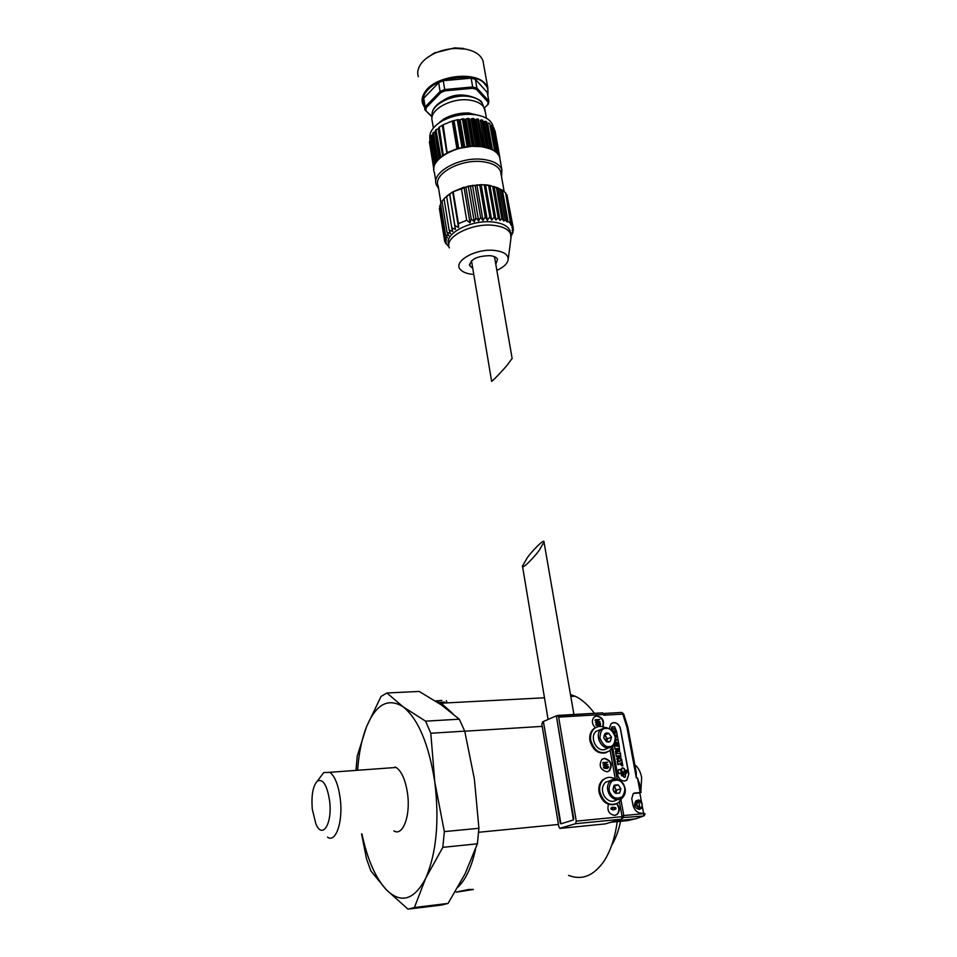 <?xml version="1.0" encoding="UTF-8"?>
<svg xmlns="http://www.w3.org/2000/svg" width="957" height="957" viewBox="0 0 957 957"><rect width="100%" height="100%" fill="white"/><g stroke="black" fill="none" stroke-linecap="round" stroke-linejoin="round"><path stroke-width="1.44" d="M393.817 830.855C402.777 836.813 410.756 815.759 407.538 793.556C405.481 779.943 401.677 771.234 396.102 767.454L389.236 767.957M327.497 837.136C335.74 843.32 343.18 821.848 340.285 799.095C338.443 785.147 334.95 776.223 329.842 772.311L323.717 772.586L320.535 776.845M312.293 809.132L315.834 823.738C322.306 839.935 332.534 823.833 329.639 801.105C327.138 785.195 323.047 778.519 317.377 781.091C312.915 785.9 311.216 795.255 312.293 809.132M361.913 833.87C367.273 859.147 375.419 877.796 386.353 889.783L407.993 909.15L414.417 907.511L425.686 878.275C436.44 853.273 439.478 821.202 434.801 782.06C428.796 743.984 418.233 718.898 403.1 706.804C388.159 697.486 375.945 704.196 366.459 726.925C361.77 738.924 358.815 753.374 357.607 770.277M361.567 833.906L366.495 858.764L370.873 870.93L386.353 889.783C400.995 904.018 414.118 900.178 425.686 878.275L442.828 847.34L444.335 831.621L434.801 782.06L430.794 733.253L425.578 721.159L403.1 706.804L386.915 692.988L381.053 696.409L366.459 726.925L357.224 756.15L356.004 770.014M442.828 847.34L477.387 843.811L478.919 828.284L444.335 831.621M409.883 908.923L441.416 905.083L448.055 903.42L414.417 907.511M430.794 733.253L464.731 731.136L459.3 719.197L425.578 721.159M386.915 692.988L419.19 691.444L441.189 704.795L459.3 719.197M477.387 843.811L465.066 873.861L448.055 903.42M464.731 731.136L474.361 778.926L478.919 828.284M606.391 741.651L608.449 742.13L610.279 741.376L611.511 737.237L608.831 733.361L606.774 732.871L604.944 733.612L603.7 737.763L606.379 741.651L610.291 741.376L611.511 737.225L608.843 733.373L604.944 733.612L603.7 737.751M600.494 729.581L596.032 731.363C589.572 736.543 595.637 750.874 603.867 749.798L607.551 748.398M608.831 733.361L604.8 734.952L606.128 736.878L604.166 735.287M611.511 737.225L607.456 738.804L606.128 736.878L606.511 741.651M603.7 737.775L606.367 741.639M606.618 741.663L607.456 738.804M620.878 788.759L616.739 790.123L616.129 792.252L615.387 788.161L614.035 786.199L618.162 784.824L614.227 785.159L612.994 789.441L613.951 791.774L615.698 793.389L619.646 793.042L620.878 788.747L618.162 784.824L614.238 785.159L612.994 789.441L615.698 793.389L619.658 793.042L620.878 788.771L618.174 784.836M610.375 780.625L605.422 782.312C601.714 786.343 601.475 791.176 604.692 796.834C608.58 801.607 612.671 802.576 616.966 799.753M615.794 793.389L616.129 792.252L615.626 793.317M616.739 790.123L613.557 786.618M444.503 702.067L439.61 702.402M612.695 746.424L609.788 750.755C601.14 755.229 594.787 751.783 590.768 740.443C590.038 735.562 591.151 731.674 594.106 728.767C597.335 726.076 601.02 725.693 605.171 727.607M606.547 752.597C598.46 754.451 592.921 750.503 589.943 740.766C589.225 735.885 590.337 731.997 593.292 729.102L596.402 727.236M621.751 798.401L618.748 802.552C610.076 806.847 603.783 803.318 599.86 791.977C599.106 786.738 600.326 782.623 603.556 779.608C606.989 776.893 610.817 776.653 615.04 778.878M615.172 804.394C607.228 805.866 601.845 801.822 599.022 792.252C598.269 787.025 599.489 782.91 602.707 779.895L606.152 778.017M638.152 800.136L638.774 800.028C642.003 800.949 642.877 803.784 641.393 808.509L639.455 808.976L639.826 808.198L636.656 804.658L638.427 800.662L637.003 800.602L639.12 800.542L638.152 800.136M644.205 815.687L643.379 816.058L644.061 813.318L645.054 813.952M609.31 728.373L611.08 723.719L613.784 722.583C617.193 722.786 619.43 724.844 620.519 728.779L628.821 773.83L627.002 779.967L624.478 781.008C621.033 780.864 618.748 778.783 617.66 774.739L612.564 746.735M625.77 773.615L626.129 771.868L627.038 772.024L625.806 773.603M619.502 757.131L618.952 755.803L620.339 755.707L620.435 757.011L619.502 757.131M618.174 749.869L617.624 748.553L619.012 748.458L619.107 749.762L618.174 749.869M622.158 772.742L622.983 772.861M625.388 774.668L625.388 776.845L624.371 777.395L622.325 775.565L624.395 774.692M624.61 777.359L622.325 775.565M627.23 771.043L625.041 771.055L627.23 771.043L627.05 771.689L625.1 771.175M625.184 771.007L626.967 770.768L624.287 769.859L627.349 770.445L627.78 771.426L625.041 774.895M620.997 771.868L621.177 773.495L619.155 773.495L617.887 770.971L619.023 769.44M620.71 773.746L619.012 773.543L617.995 771.713M624.167 770.241L624.622 771.737L623.569 772.287L622.445 771.976L621.308 769.895L622.732 767.801L624.466 768.698L624.155 769.715M623.868 772.239L621.739 771.521M618.425 746.4L619.143 745.659L619.646 751.616L617.767 750.898L616.643 751.927M619.275 751.807L617.767 751.209M616.559 753.446L619.789 753.649L620.471 752.896L620.961 758.877L619.095 758.159L617.851 759.248L618.533 760.755L616.858 759.391L617.552 757.238M620.591 759.08L619.095 758.47M618.701 760.719L616.858 759.391M616.751 758.805L618.318 756.748L618.15 755.815L617.109 755.898L618.15 755.815M616.344 756.52L615.746 753.291L616.344 756.52L617.121 755.886M616.164 753.219L615.435 751.532L616.224 749.977M615.542 752.13L617.002 749.487L616.822 748.565L615.782 748.637L616.822 748.565M615.016 749.271L614.43 746.041L615.016 749.271L615.889 748.589M618.461 746.233L614.573 745.993M612.947 730.526L612.947 728.564L615.399 729.21L612.911 728.588M613.054 730.49L613.569 731.938M611.284 729.569L611.978 727.057L614.633 726.77L616.679 731.662L614.92 731.83L614.813 730.442L614.92 731.83M611.535 727.44L612.564 726.674M617.05 751.939L617.373 753.446M621.488 768.674L622.325 767.897M618.533 769.703L620.459 769.619L620.937 771.438M621.942 773.687L622.696 774.046M621.476 775.086L625.567 771.821M623.151 773.806L621.847 773.567L622.229 772.945L623.964 773.136L622.146 773.28M625.722 773.591L627.002 771.904M626.859 771.952L626.177 771.832M620.519 728.779L620.375 728.827C619.299 724.904 617.05 722.846 613.652 722.631L612.324 722.918M639.898 793.413L640.245 792.755M640.891 791.248L641.657 777.515C640.412 771.509 638.14 767.287 634.85 764.87M639.527 783.962L637.458 777.874L640.161 792.384L633.725 793.293M638.666 799.992L642.255 804.406L641.393 808.509M640.197 809.048L639.085 809.383C634.599 807.983 633.498 805.184 635.783 800.973L637.47 800.303M641.513 802.074L639.802 792.898L633.474 793.461M643.582 813.199L642.374 806.691M603.424 713.719L604.645 713.503L605.59 715.118L603.783 715.298M615.088 730.394L615.255 729.27M615.399 729.21L614.813 730.442M615.064 731.77L616.679 731.662M611.272 729.509L611.679 727.38M615.279 735.227L616.571 735.143L615.291 735.275M617.301 735.622L616.715 732.452L616.045 733.062M616.093 732.488L614.358 733.17M617.947 739.163L617.361 736.005L616.691 736.579M616.739 736.053L615.674 736.651M615.65 744.067L615.375 743.398L617.397 743.948L615.507 744.127M617.397 743.948L616.559 742.429L617.899 742.345L616.571 742.476M617.899 742.345L618.174 743.864L617.121 745.395L619.059 745.216L617.121 745.395M617.803 744.522L617.755 742.393M617.121 744.57L617.265 745.347M619.059 745.216L618.031 739.605L615.889 740.311M614.334 744.69L614.49 745.539L614.215 744.857M616.284 745.407L614.825 743.888M615.913 742.476L615.841 743.254L615.77 742.536M615.782 749.164L615.16 749.211M616.966 748.506L616.87 749.869M615.889 753.243L615.674 752.07M617.109 756.425L616.475 756.473M618.294 755.767L618.354 757.071M620.016 763.818L622.062 765.899L619.873 763.865L618.677 763.961L619.873 763.865M622.828 765.803L622.433 763.626L621.894 764.2L620.71 763.351L621.428 762.454M622.277 762.801L621.619 759.188L619.526 761.712M620.985 759.236L619.634 761.7L617.217 761.341L617.815 764.643L618.605 764.547L617.815 764.643M617.361 761.282L617.959 764.595M618.605 764.547L618.808 763.913M621.667 771.414L621.344 768.722M617.887 770.971L618.677 769.643M617.971 771.521L618.031 770.923M621.237 771.916L621.751 771.486L620.973 771.557M621.679 775.062L621.452 775.816L622.229 775.17M624.06 774.883L624.873 774.763M626.668 770.732L624.718 770.17M625.352 772.263L624.897 771.45M625.543 772.12L624.801 772.873M621.763 774.895L623.198 774.034M623.127 772.813L624.239 773.124M619.012 748.458L619.059 749.487M618.88 748.506L617.636 748.601M620.339 755.707L618.964 755.851M620.208 755.755L620.387 756.736M625.471 780.816L626.859 780.015L628.821 773.83M620.375 728.827L628.677 773.878M620.973 799.944L623.797 815.52L623.091 818.044L622.026 818.426M627.864 727.32L626.907 727.188L627.792 727.057M611.655 748.541L617.205 779.165M627.577 820.628L636.261 818.618M623.677 713.97L622.792 714.089L626.907 727.188L636.345 777.969L636.19 772.072M644.061 813.318L642.075 813.306C637.446 813.151 634.395 810.352 632.9 804.885L631.752 798.64L633.247 793.64L635.209 792.827M639.802 792.898L641.106 792.396L640.161 792.384M640.149 809.06L638.594 800.65L639.994 808.187L639.455 808.976L635.747 804.813L637.003 800.602L635.783 800.973M602.671 726.686C604.106 720.824 602.049 717.283 596.498 716.075L595.218 716.338M595.41 727.787C591.893 724.162 591.45 720.597 594.106 717.092L596.905 715.908C602.599 717.224 604.609 720.836 602.946 726.758M607.862 771.617L609.119 770.84C612.396 764.655 610.722 760.54 604.094 758.494L603.066 758.698M606.917 771.797C600.278 769.775 598.58 765.672 601.821 759.475L604.501 758.351C611.14 760.384 612.827 764.499 609.549 770.684L606.917 771.797M617.014 803.689C619.957 807.624 620.028 811.189 617.229 814.383L614.729 815.412C608.987 814.263 606.894 810.567 608.461 804.335M557.728 715.477L558.637 717.116L603.628 714.448L602.695 712.833L556.352 715.824L573.757 818.678L573.399 819.958L560.922 823.833L543.397 721.518L556.352 715.824L573.399 819.958L560.922 823.833L560.204 822.888L543.397 721.518L542.571 721.889L541.889 724.425L558.768 826.513L559.773 828.343L575.552 823.702L576.281 821.13L622.122 816.656L619.454 801.906M558.637 717.116L576.281 821.13M605.243 823.905L621.368 819.204L622.122 816.656M602.695 712.833L557.62 715.429M615.279 778.878L610.135 750.432M615.399 815.304L616.798 814.503C619.586 811.345 619.526 807.804 616.643 803.88M598.663 720.119L595.744 722.104L599.812 721.997L595.338 722.272L598.663 720.119L594.991 720.346M596.618 723.504L596.39 724.975L598.197 725.681L595.972 725.155L595.828 724.114L597.312 723.193L596.211 723.671M598.197 725.681L596.773 724.126L600.183 723.911L599.561 725.047L600.242 725.334L599.238 725.705L599.776 724.078L597.06 723.863M606.415 762.861L603.484 764.954L607.994 764.607L603.066 765.11L606.415 762.861L602.719 763.136M603.891 766.784L604.621 768.292L607.025 768.495L603.664 768.04L603.472 766.928L604.968 765.983L603.472 766.928M611.643 807.576L611.403 809.132L612.827 809.945L610.769 808.773L612.336 807.229L611.212 807.708M613.246 809.813L611.882 808.868L612.109 807.923L615.447 808.246L614.298 809.742L614.837 808.031L612.42 807.78M600.23 721.829L596.474 721.614L599.8 719.473L595.326 719.748M595.41 720.178L599.07 719.951M600.242 725.334L600.637 723.671L597.312 723.193M607.994 764.607L604.214 764.452L607.563 762.203L603.054 762.55M603.137 762.992L606.834 762.705M607.444 768.339L608.532 767.538L608.329 766.425L604.968 765.983M614.729 809.61L615.973 808.653L615.722 807.636L612.336 807.229M604.393 766.952L606.81 766.318L608.006 767.024L605.518 768.016L604.393 766.952M607.013 767.909L607.635 767.67M607.216 767.825L607.946 767.37M605.602 766.473L604.896 766.581M512.127 358.397L507.497 364.737C504.77 368.242 490.57 383.542 491.587 381.077L471.502 260.794M539.377 550.024L544.007 542.045C544.7 537.619 529.987 553.409 527.223 557.883L522.474 566.03C521.721 570.528 536.65 554.498 539.377 550.024M460.867 891.481L473.344 889.46L468.559 889.472L456.13 892.091L460.867 891.481M568.566 875.38C581.832 880.572 593.579 875.93 603.807 861.444C610.434 851.359 614.908 838.093 617.253 821.644M478.644 832.279L558.433 824.467M458.056 887.043C465.88 879.459 471.705 866.803 475.569 849.074M435.686 700.991L441.799 700.392M594.393 713.312C588.28 705.022 581.832 699.316 575.037 696.206L570.468 694.543M464.755 731.208L542.212 726.375M611.714 845.198C615.638 838.739 618.593 830.772 620.579 821.321M452.733 713.491L441.141 703.192L435.291 700.883M394.978 766.928L394.93 767.55M439.765 210.696L444.706 241.607L446.273 242.025L444.371 239.394L446.536 239.98L444.646 237.085L447.457 237.898L445.543 234.728L448.833 235.757L447.039 232.36L450.508 233.568L449.12 230.027L452.709 231.427L451.752 227.766L455.4 229.381L454.886 225.613L458.535 227.467L458.463 223.639L466.705 220.289L461.441 188.84L468.296 186.101L481.096 184.653L487.926 185.048L498.142 187.931M439.909 207.573L439.395 208.435L444.371 239.394M440.687 204.583L439.658 206.054L444.646 237.085M442.086 201.688L440.531 203.626L445.543 234.728M447.17 152.881L443.127 124.793L452.242 121.025L458.152 119.637L462.853 147.294L461.035 147.761M468.14 146.469L467.1 146.529L462.363 118.871L463.391 118.812L468.284 146.517M473.392 146.098L472.268 146.11L467.495 118.465L468.607 118.453L473.512 146.158M478.476 146.194L477.34 146.134L472.531 118.512L473.655 118.572L478.56 146.265M483.249 146.756L482.208 146.588L477.364 119.003L478.404 119.182L483.309 146.84M487.615 147.773L486.67 147.51L481.802 119.96L482.735 120.247L487.639 147.845M491.443 149.268L490.618 148.849L485.737 121.36L486.527 121.659L491.431 149.16M494.625 151.027L489.709 123.453M495.056 151.362L490.367 125.152L492.221 125.594L497.054 152.833M490.235 148.885L482.089 146.72M483.632 64.526L482.926 60.602C480.558 54.752 474.696 50.9 465.341 49.07L455.353 48.448C447.457 48.807 440.124 50.661 433.33 53.987C427.719 56.822 423.52 60.219 420.733 64.167C417.814 68.497 417.013 72.672 418.365 76.704M463.75 48.46L454.575 47.886L434.37 52.97L426.248 58.437M443.593 100.162C451.094 95.401 459.157 93.942 467.758 95.76M433.401 127.999L431.918 119.541C430.303 108.739 453.319 97.052 470.581 100.258C476.789 101.298 481.156 103.523 483.656 106.909L485.331 112.065M437.433 124.135L443.581 119.158C451.118 114.816 459.527 112.759 468.81 112.998L481.347 116.06M429.92 138.502C429.119 132.497 432.827 126.874 441.069 121.647C450.017 116.491 460.006 114.062 471.035 114.338L475.868 114.804C484.876 116.359 490.474 119.745 492.688 124.984L493.286 127.664M429.884 139.064L431.164 137.724L435.339 163.551M435.327 163.204L431.32 135.439L432.564 134.853L436.835 161.219M432.815 133.143L437.253 160.489L433.294 132.533L434.825 131.899L439.167 158.587M440.411 157.283L435.925 129.757L440.794 157.127M435.925 129.757L438.174 128.836L442.589 155.74M443.043 155.417L438.629 128.489L439.239 127.161L443.127 124.793M458.152 119.637L459.42 119.924L464.049 147.139M464.743 147.019L460.102 119.804L462.363 118.871M463.391 118.812L464.516 119.218L469.193 146.421M470.605 146.301L465.927 119.111L467.495 118.465M468.607 118.453L469.552 118.979L474.265 146.146M475.856 146.146L471.143 119.003L472.531 118.512M473.655 118.572L474.409 119.206L479.146 146.313M480.641 146.457L475.904 119.386L477.364 119.003M438.605 188.517L436.44 185.048C430.267 172.392 460.915 155.704 484.362 159.592C493.764 161.051 499.602 164.377 501.851 169.556L501.576 177.105M440.962 203.087L438.222 186.101C432.349 174.054 461.549 158.192 483.871 161.877C492.843 163.264 498.394 166.422 500.547 171.351L501.145 174.664M445.448 197.393L452.685 191.902L463.906 187.225L465.903 187.536L468.296 186.101L470.509 186.531L472.626 185.311L475.186 185.837L476.825 184.833L479.828 185.479L481.251 184.653L489.924 185.455L502.401 190.132L505.619 192.943L510.859 225.122L512.545 225.996L511.828 227.778L513.287 228.137L512.103 230.446L513.419 230.386L511.732 233.113L512.928 232.707L511.026 235.374M512.545 225.996L506.971 195.013L505.727 193.553M513.287 228.137L507.246 196.592M448.857 244.836L448.821 244.609C443.211 233.735 471.98 219.009 493.776 222.12C502.545 223.28 507.952 226.091 509.997 230.553L510.536 233.556M466.705 220.289L470.007 222.825L471.215 218.997L474.277 221.761L475.868 217.993L478.644 220.959L480.581 217.299L483.01 220.457L485.259 216.916L487.316 220.254L489.817 216.868L491.695 220.098L494.171 217.143L496.025 220.11L498.226 217.741L500.08 220.445L501.923 218.639L503.801 221.091L505.2 219.835L507.138 222L507.976 221.294L511.205 223.998M449.12 247.193L444.706 241.607M449.347 247.875C443.737 237.037 472.555 222.347 494.362 225.433C503.131 226.582 508.538 229.381 510.583 233.831L510.954 238.137M473.775 274.456L472.602 274.36C467.16 273.786 463.236 272.326 460.843 269.982C451.596 262.015 475.749 247.923 494.996 250.495C503.681 251.655 508.083 254.574 508.215 259.239C507.724 263.402 503.932 267.099 496.85 270.364M472.758 268.343L469.708 265.687C470.354 259.239 477.16 255.902 490.128 255.675C494.267 256.213 496.743 257.445 497.556 259.371L495.786 264.264M488.417 104.05L484.338 108.009L488.417 104.05L488.836 101.083L476.933 88.104L476.335 89.312L488.082 102.076L488.836 101.083L487.269 92.422L475.378 79.323L471.143 78.175L443.235 80.711L438.665 82.661L423.724 98.26L424.92 109.923L432.026 116.957M438.665 82.661L440.124 91.477L425.123 106.969L423.724 98.26M471.143 78.175L472.686 86.979L444.718 89.527L443.235 80.711M432.05 116.503L424.92 109.923L425.123 106.969L426.104 107.806L440.902 92.554L440.124 91.477L444.718 89.527L444.993 90.819L472.555 88.307L472.686 86.979L476.933 88.104L475.378 79.323M487.711 104.732L488.082 102.076M476.335 89.312L472.555 88.307M444.993 90.819L440.902 92.554M426.104 107.806L425.925 110.45M441.021 121.671L440.376 121.372M478.404 119.182L483.692 146.899M485.067 147.175L480.318 120.211L481.802 119.96M482.735 120.247L487.807 147.892M489.015 148.287L484.254 121.479L485.737 121.36M492.377 149.723L487.639 123.142L489.063 123.154M494.41 130.284L494.877 131.025M492.568 127.496L493.944 128.322M443.247 155.273L439.239 127.161M433.294 132.533L437.875 159.951M437.289 160.644L437.744 159.998M430.088 140.942L433.892 168.025M429.609 141.971L429.609 141.325M481.838 146.684L471.813 146.289L458.032 148.61L447.122 153.012L439.957 158.037M444.574 154.4L443.761 154.723M435.734 162.846L435.375 163.491M454.085 121.037L458.69 148.347M446.871 153.048L442.385 125.857M457.853 148.586L454.276 149.735M452.242 121.025L456.896 148.682M447.685 152.402L450.209 151.385M461.441 188.84L452.685 191.902L446.919 195.982M446.871 196.053L444.048 198.793L449.12 230.027M444.072 198.912L442.002 201.185L447.039 232.36M453.283 192.249L458.463 223.639M511.05 235.578L511.839 235.039L511.098 235.972M452.685 191.962L458.535 227.467M470.007 222.825L464.013 187.237M449.742 194.271L454.886 225.613M471.215 218.997L465.903 187.536M449.587 193.936L455.4 229.381M474.277 221.761L468.236 186.16M446.644 196.472L451.752 227.766M475.868 217.993L470.509 186.531M478.644 220.959L472.555 185.359M480.581 217.299L475.186 185.837M483.01 220.457L476.885 184.868M485.259 216.916L479.828 185.479M487.316 220.254L481.156 184.689M511.732 234.393L511.839 235.039M489.817 216.868L484.35 185.443M491.695 220.098L485.546 184.833M512.713 231.534L512.928 232.707M494.171 217.143L488.668 185.754M496.025 220.11L489.924 185.455M513.084 228.544L513.419 230.386M498.226 217.741L492.699 186.4M500.08 220.445L494.063 186.448M501.923 218.639L496.372 187.357M503.801 221.091L497.891 187.811M445.46 242.552L445.639 243.688M505.2 219.835L499.626 188.613M507.138 222L501.336 189.582M507.976 221.294L502.401 190.132M605.422 727.571L606.834 727.655M596.032 731.363L605.482 727.595C616.033 730.382 613.832 733.481 615.746 737.022C616.32 740.885 615.399 743.936 612.982 746.173L608.891 747.896C600.625 748.972 594.524 734.569 600.996 729.378L605.219 727.583M605.972 728.421C609.477 727.739 612.576 730.586 615.255 736.974C614.956 743.589 612.947 746.795 609.25 746.604C605.721 747.321 602.599 744.462 599.919 738.014C600.266 731.387 602.276 728.193 605.972 728.421M605.422 782.312L610.494 780.589C614.98 777.718 619.179 778.675 623.103 783.484C626.357 789.19 626.034 794.071 622.122 798.114C617.815 800.961 613.7 799.98 609.788 795.171C606.547 789.489 606.786 784.632 610.494 780.589L616.763 779.07M622.78 783.879C625.579 787.228 625.411 791.547 622.277 796.846C617.026 799.107 613.281 798.282 611.056 794.37C608.245 790.972 608.437 786.642 611.607 781.367C616.858 779.154 620.591 779.991 622.78 783.879M621.954 815.735L644.683 813.51M610.925 822.278L628.043 820.544M605.59 715.118L622.792 714.089L621.751 712.487M604.154 713.467L603.52 713.994M604.489 713.443L621.332 712.451M615.949 820.795L635.615 818.857L643.379 816.058L622.182 817.601M635.544 818.881L615.865 820.819M636.345 777.969L637.458 777.874M640.556 808.27C643.14 805.603 642.661 803.031 639.12 800.542M605.47 823.881L560.192 828.391M621.368 819.204L575.552 823.702M424.477 107.184L422.731 103.954C421.403 100.007 422.216 95.927 425.183 91.681C435.327 75.735 475.019 70.591 485.343 83.857L487.843 87.924L487.867 95.736M424.382 106.598C419.633 101.394 423.52 86.812 444.861 79.575C467.267 75.615 480.641 77.218 484.996 84.407C487.603 86.824 488.525 90.425 487.771 95.198M483.656 106.909L482.113 103.045C481.658 100.676 477.316 98.308 469.062 95.951C452.541 92.877 430.853 103.715 432.097 115.283C430.554 104.78 452.781 93.463 469.468 96.573C475.473 97.602 479.684 99.755 482.113 103.045L483.68 106.933M435.866 181.507L434.418 172.487C428.234 159.663 458.75 142.832 482.125 146.828C491.503 148.335 497.329 151.708 499.59 156.96L500.224 160.477M499.458 156.637L494.733 130.403M498.489 154.843L493.621 127.736M496.623 152.653L491.707 125.295M443.258 155.19L438.737 127.64M439.921 157.821L435.435 130.319M431.32 135.439L435.746 162.834M430.052 138.394L434.442 165.621M457.255 119.721L461.956 147.39M453.02 120.917L457.673 148.574M447.206 152.785L442.648 125.188M317.377 781.091L323.717 772.586M396.102 767.454L329.842 772.311M594.106 728.767L593.292 729.102M603.556 779.608L602.707 779.895M636.357 772.969L627.852 727.26L623.665 713.934L621.835 712.487L604.645 713.503M644.181 815.711L645.09 813.809M639.336 782.922L641.106 792.396M494.482 256.715L512.162 358.612M544.007 542.045L573.937 714.52M522.57 566.64L548.098 719.461M575.037 696.206L570.803 696.421M544.473 697.797L441.141 703.192M446.632 702.163L446.417 700.656M491.42 149.136L486.527 121.659M497.138 152.941L492.221 125.594M482.926 60.602L487.843 87.924L487.879 95.82M501.851 169.556L499.59 156.96C497.293 151.589 491.431 148.144 482.017 146.624C460.712 143.036 432.097 156.864 433.844 169.676M434.37 52.97L433.33 53.987M454.575 47.886L455.353 48.448M432.097 115.283L432.002 117.579M443.581 119.158L441.069 121.647M468.81 112.998L471.035 114.338M422.731 103.954L424.489 107.244M486.443 118.261L484.792 109.038M493.166 127.628L492.688 124.984M499.913 157.845L495.008 130.631M498.908 155.285L494.003 127.999M435.303 163.3L430.901 136.014M434.143 166.135L429.765 138.909M433.772 168.922L429.406 141.768M500.547 171.351L504.172 191.556M486.706 184.904L487.592 185.431M509.997 230.553L510.583 233.831M508.215 259.239L511.11 236.977M469.492 264.335L469.708 265.687"/></g></svg>
